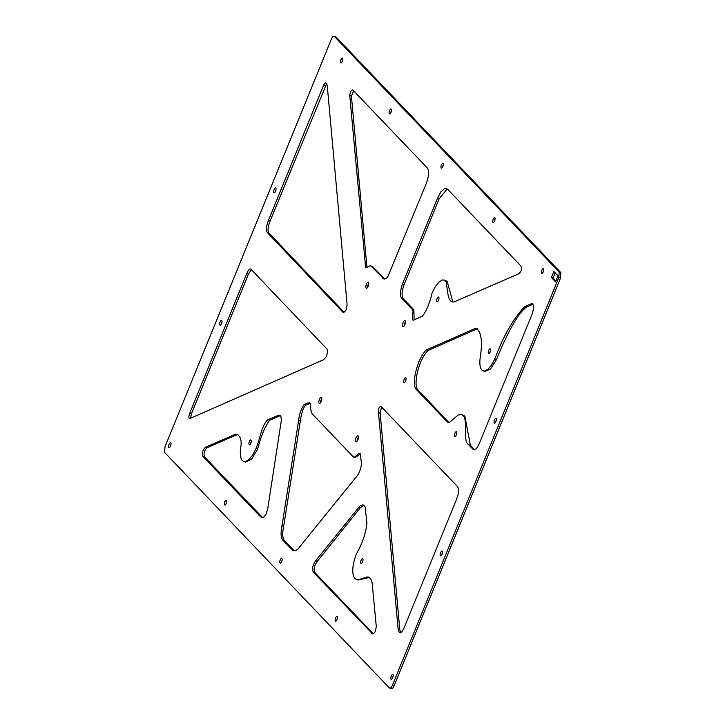 <?xml version="1.0" encoding="UTF-8"?>
<svg xmlns="http://www.w3.org/2000/svg" width="725" height="725" viewBox="0 0 725 725"><rect width="100%" height="100%" fill="white"/><g stroke="black" fill="none" stroke-linecap="round" stroke-linejoin="round"><path stroke-width="1.09" d="M551.372 277.494L553.846 271.431L558.023 275.808L555.549 281.871L551.372 277.494L553.048 278.038L555.178 272.817M555.894 281.019L553.048 278.038M202.937 456.451L259.931 516.182L261.707 517.378L263.746 517.152L265.885 514.569L267.697 508.977L281.4 420.038L280.856 416.268L279.053 415.035L268.032 419.666C262.033 424.053 259.958 439.187 255.979 448.503L252.663 455.064L248.947 459.668L245.403 461.644L242.54 460.837C240.165 458.318 239.685 453.071 241.108 445.105L241.153 441.407L240.147 437.637L238.163 434.946L235.861 434.112L205.583 447.162C202.592 450.08 201.713 453.179 202.937 456.451L204.613 456.986L262.541 517.505M233.894 434.701L235.571 435.236L207.259 447.697C204.305 450.207 203.426 453.306 204.613 456.986M237.746 434.656L235.571 435.236M268.032 419.666L269.709 420.21C265.069 426.3 261.045 435.915 257.656 449.038L251.457 459.387L245.44 462.088L243.763 461.553M280.43 415.606L269.709 420.21M352.93 90C351.353 89.963 350.293 91.83 349.749 95.609L365.608 267.19L366.66 267.543L369.351 266.03L370.919 266.002L383.906 278.989L386.044 278.627L387.812 276.723L425.783 184.703C429.291 175.704 429.553 169.868 426.572 167.185L352.703 89.864M382.338 277.965L384.73 279.098M370.919 266.002L372.596 266.537L384.014 278.5M365.146 265.477L366.823 266.021L367.104 267.362M370.629 265.858L372.596 266.537M349.749 95.609L351.417 96.144L366.823 266.021M268.458 220.391C266.057 226.572 265.785 230.731 267.634 232.879L342.988 312.321C345.535 311.986 346.885 309.231 347.058 304.047L327.22 85.351L326.486 83.157L325.271 82.768L323.74 84.934L268.458 220.391L270.135 220.935C267.643 227.423 267.362 231.583 269.31 233.414L344.085 312.239M267.634 232.879L269.31 233.414M326.685 83.475L270.135 220.935M304.056 404.659C301.056 408.927 299.244 414.22 298.609 420.536L281.989 525.77C280.548 532.875 280.838 537.696 282.859 540.216L292.855 550.42L295.428 550.647L297.857 549.169L355.15 478.246C358.63 474.793 360.76 469.963 361.539 463.746L360.207 453.587L358.984 453.424L355.023 456.795L353.428 457.031L312.149 413.767C310.925 411.392 310.327 407.976 310.345 403.508L309.43 402.819L307.472 403.055L304.056 404.659L305.733 405.193C303.467 407.078 301.654 412.371 300.286 421.071L283.665 526.314C282.215 533.618 282.496 538.43 284.535 540.75L294.296 550.819M298.609 420.536L300.286 421.071M310.218 403.327L305.733 405.193M360.47 454.067L355.105 457.575M291.613 549.387L293.281 549.922M281.989 525.77L283.665 526.314M251.539 269.528L248.421 274.141L191.445 413.757L190.612 418.243M251.439 269.419C250.071 268.078 248.503 269.464 246.745 273.597L189.769 413.214C188.473 416.866 188.618 418.606 190.186 418.434L323.169 359.881C326.44 357.57 327.791 354.045 327.202 349.296L250.714 268.957M189.542 418.506L190.186 418.434M389.434 688.016L164.602 452.391L164.974 446.836L331.325 39.213A4.567 1.722 107.8 0 1 334.044 36.25A4.567 1.722 107.8 0 1 334.343 36.44L559.174 272.074L558.803 277.621L392.452 685.243C391.346 687.69 390.34 688.614 389.434 688.016L391.409 688.75M334.044 36.25L335.72 36.785A4.567 1.722 107.8 0 1 336.019 36.984L560.851 272.609L560.47 278.164L394.128 685.778C393.013 688.233 392.007 689.158 391.101 688.56M444.117 279.977L446.156 282.088L448.113 295.175L449.382 299.307L451.004 301.382L453.741 302.062L518.647 273.814C521.003 272.02 521.928 269.609 521.411 266.573L448.195 189.841L446.319 188.582L444.715 188.527L440.918 191.753L437.402 198.414L402.457 284.046C399.847 291.74 399.819 296.706 402.375 298.963L412.208 309.267C414.492 310.2 410.894 319.435 413.159 320.26L422.494 316.145C426.572 310.699 429.744 303.041 432.018 293.172L435.362 286.547L439.087 281.898L442.64 279.886L445.793 280.512L447.135 281.382L452.917 302.08M412.208 309.267L413.884 309.811L414.111 319.834M402.457 284.046L404.133 284.59C401.442 292.03 401.405 296.996 404.042 299.498L413.884 309.811M437.402 198.414L439.078 198.958L404.133 284.59M447.153 188.98L439.078 198.958M416.123 389.271L448.032 422.711L449.908 422.068L458.173 415.017L461.571 414.528L463.166 415.579C468.214 420.31 462.55 442.096 468.731 444.788L472.945 449.237A9.769 3.67 -72.2 0 0 473.588 449.663A9.769 3.67 -72.2 0 0 479.406 443.319A9.769 3.67 -72.2 0 0 479.633 442.748L532.476 313.263L533.863 307.318L532.793 303.911L531.162 303.811L524.8 306.612C513.463 318.266 503.413 335.82 494.649 359.283L491.387 365.264L487.843 369.378L484.517 371.073L481.862 370.085C479.923 367.829 479.388 363.542 480.249 357.217C482.741 341.339 481.309 331.642 475.953 328.117L426.517 349.885C418.135 356.727 410.93 383.398 416.123 389.271L417.799 389.814L449.101 422.621M426.517 349.885L428.194 350.42C418.524 359.219 413.042 385.084 417.799 389.814M477.485 328.715L428.194 350.42M476.606 328.262L477.141 328.498M494.649 359.283L496.326 359.827L490.453 369.043L484.88 371.49L483.203 370.955M524.8 306.612L526.477 307.155C513.4 316.1 496.833 358.866 496.326 359.827M531.162 303.811L532.839 304.346L526.477 307.155M468.731 444.788L470.407 445.322L474.503 449.663M461.571 414.528L464.843 416.114L470.407 445.322M378.495 412.652L398.125 629.073L399.33 632.59L400.544 632.889L402.076 631.656L403.97 628.14L455.889 500.921C459.007 493.498 459.387 488.568 457.04 486.103L380.833 406.245C378.939 407.06 378.16 409.199 378.495 412.652L380.172 413.196L399.801 629.608L400.735 632.816M381.549 406.997L380.172 413.196M313.572 572.397L372.469 633.777L373.556 633.605L375.206 631.611L376.32 626.753L372.079 582.519L370.729 578.813L368.463 577.073L366.542 577.109L359.002 579.574L356.356 579.438L354.752 578.432C351.625 573.611 352.178 565.391 356.41 553.764C362.301 543.768 365.799 533.537 366.923 523.069L365.11 506.847L362.989 504.763L359.854 506.095L315.611 560.806C312.357 565.699 311.678 569.56 313.572 572.397L315.239 572.931L373.266 633.741M315.611 560.806L317.278 561.34C313.934 566.107 313.254 569.977 315.239 572.931M358.721 507.138L360.397 507.672L317.278 561.34M364.077 505.298L360.397 507.672M369.514 577.517L358.023 579.973L356.356 579.438M391.273 676.09A2.528 0.952 -72.2 0 0 391.228 679.271A2.528 0.952 -72.2 0 0 392.742 677.621A2.528 0.952 -72.2 0 0 392.778 674.44A2.528 0.952 -72.2 0 0 391.273 676.09M393.14 676.207A2.528 0.952 -72.2 0 0 392.95 676.624A2.528 0.952 -72.2 0 0 392.551 678.047M335.603 618.026A2.528 0.952 -72.2 0 0 335.557 621.207A2.528 0.952 -72.2 0 0 337.062 619.567A2.528 0.952 -72.2 0 0 337.107 616.386A2.528 0.952 -72.2 0 0 335.603 618.026M337.469 618.144A2.528 0.952 -72.2 0 0 337.279 618.57A2.528 0.952 -72.2 0 0 336.871 619.993M454.883 433.314A2.528 0.952 -72.2 0 0 454.838 436.495A2.528 0.952 -72.2 0 0 456.342 434.855A2.528 0.952 -72.2 0 0 456.388 431.674A2.528 0.952 -72.2 0 0 454.883 433.314M456.75 433.432A2.528 0.952 -72.2 0 0 456.551 433.858A2.528 0.952 -72.2 0 0 456.152 435.272M494.486 419.993A2.528 0.952 -72.2 0 0 494.441 423.173A2.528 0.952 -72.2 0 0 495.954 421.524A2.528 0.952 -72.2 0 0 495.991 418.343A2.528 0.952 -72.2 0 0 494.486 419.993M496.353 420.101A2.528 0.952 -72.2 0 0 496.163 420.527A2.528 0.952 -72.2 0 0 495.764 421.95M440.573 552.704A2.528 0.952 -72.2 0 0 440.528 555.885A2.528 0.952 -72.2 0 0 442.042 554.244A2.528 0.952 -72.2 0 0 442.078 551.063A2.528 0.952 -72.2 0 0 440.573 552.704M442.44 552.822A2.528 0.952 -72.2 0 0 442.25 553.248A2.528 0.952 -72.2 0 0 441.851 554.67M488.695 350.447A2.528 0.952 -72.2 0 0 488.65 353.619A2.528 0.952 -72.2 0 0 490.163 351.978A2.528 0.952 -72.2 0 0 490.2 348.798A2.528 0.952 -72.2 0 0 488.695 350.447M490.562 350.556A2.528 0.952 -72.2 0 0 490.372 350.982A2.528 0.952 -72.2 0 0 489.973 352.404M493.19 219.285A2.528 0.952 -72.2 0 0 493.145 222.466A2.528 0.952 -72.2 0 0 494.658 220.826A2.528 0.952 -72.2 0 0 494.695 217.645A2.528 0.952 -72.2 0 0 493.19 219.285M495.057 219.403A2.528 0.952 -72.2 0 0 494.867 219.829A2.528 0.952 -72.2 0 0 494.459 221.252M541.82 270.253A2.528 0.952 -72.2 0 0 541.774 273.434A2.528 0.952 -72.2 0 0 543.279 271.784A2.528 0.952 -72.2 0 0 543.324 268.612A2.528 0.952 -72.2 0 0 541.82 270.253M543.687 270.371A2.528 0.952 -72.2 0 0 543.487 270.788A2.528 0.952 -72.2 0 0 543.088 272.21M220.065 322.009A2.528 0.952 -72.2 0 0 220.019 325.19A2.528 0.952 -72.2 0 0 221.533 323.54A2.528 0.952 -72.2 0 0 221.569 320.368A2.528 0.952 -72.2 0 0 220.065 322.009M221.932 322.127A2.528 0.952 -72.2 0 0 221.741 322.543A2.528 0.952 -72.2 0 0 221.343 323.966M274.123 189.542A2.528 0.952 -72.2 0 0 274.077 192.723A2.528 0.952 -72.2 0 0 275.591 191.074A2.528 0.952 -72.2 0 0 275.627 187.902A2.528 0.952 -72.2 0 0 274.123 189.542M275.989 189.66A2.528 0.952 -72.2 0 0 275.799 190.077A2.528 0.952 -72.2 0 0 275.4 191.5M340.913 59.731A2.528 0.952 -72.2 0 0 340.868 62.912A2.528 0.952 -72.2 0 0 342.381 61.262A2.528 0.952 -72.2 0 0 342.417 58.091A2.528 0.952 -72.2 0 0 340.913 59.731M342.78 59.849A2.528 0.952 -72.2 0 0 342.59 60.266A2.528 0.952 -72.2 0 0 342.191 61.688M389.524 110.644A2.528 0.952 -72.2 0 0 389.488 113.825A2.528 0.952 -72.2 0 0 390.993 112.185A2.528 0.952 -72.2 0 0 391.038 109.004A2.528 0.952 -72.2 0 0 389.524 110.644M391.391 110.762A2.528 0.952 -72.2 0 0 391.201 111.188A2.528 0.952 -72.2 0 0 390.802 112.611M169.079 444.334A2.528 0.952 -72.2 0 0 169.043 447.515A2.528 0.952 -72.2 0 0 170.547 445.875A2.528 0.952 -72.2 0 0 170.593 442.694A2.528 0.952 -72.2 0 0 169.079 444.334M170.946 444.452A2.528 0.952 -72.2 0 0 170.756 444.869A2.528 0.952 -72.2 0 0 170.357 446.292M224.777 501.881A2.528 0.952 -72.2 0 0 224.732 505.062A2.528 0.952 -72.2 0 0 226.245 503.422A2.528 0.952 -72.2 0 0 226.282 500.241A2.528 0.952 -72.2 0 0 224.777 501.881M226.644 501.999A2.528 0.952 -72.2 0 0 226.454 502.416A2.528 0.952 -72.2 0 0 226.055 503.839M249.373 441.597A2.528 0.952 -72.2 0 0 249.337 444.778A2.528 0.952 -72.2 0 0 250.841 443.138A2.528 0.952 -72.2 0 0 250.886 439.957A2.528 0.952 -72.2 0 0 249.373 441.597M251.24 441.715A2.528 0.952 -72.2 0 0 251.049 442.141A2.528 0.952 -72.2 0 0 250.651 443.564M280.212 559.981A2.528 0.952 -72.2 0 0 280.176 563.162A2.528 0.952 -72.2 0 0 281.681 561.522A2.528 0.952 -72.2 0 0 281.726 558.341A2.528 0.952 -72.2 0 0 280.212 559.981M282.079 560.099A2.528 0.952 -72.2 0 0 281.889 560.525A2.528 0.952 -72.2 0 0 281.49 561.947M319.399 399.448A3.163 1.187 -72.2 0 0 319.344 403.426A3.163 1.187 -72.2 0 0 321.229 401.369A3.163 1.187 -72.2 0 0 321.275 397.391A3.163 1.187 -72.2 0 0 319.399 399.448M321.8 398.65A3.163 1.187 -72.2 0 0 321.066 399.983A3.163 1.187 -72.2 0 0 320.495 402.71M366.406 284.263A3.163 1.187 -72.2 0 0 366.352 288.233A3.163 1.187 -72.2 0 0 368.237 286.185A3.163 1.187 -72.2 0 0 368.282 282.206A3.163 1.187 -72.2 0 0 366.406 284.263M368.808 283.457A3.163 1.187 -72.2 0 0 368.073 284.798A3.163 1.187 -72.2 0 0 367.502 287.517M403.055 322.679A3.163 1.187 -72.2 0 0 403.009 326.649A3.163 1.187 -72.2 0 0 404.885 324.601A3.163 1.187 -72.2 0 0 404.94 320.622A3.163 1.187 -72.2 0 0 403.055 322.679M405.465 321.873A3.163 1.187 -72.2 0 0 404.731 323.214A3.163 1.187 -72.2 0 0 404.16 325.933M404.16 379.338A2.528 0.952 -72.2 0 0 404.124 382.519A2.528 0.952 -72.2 0 0 405.628 380.879A2.528 0.952 -72.2 0 0 405.674 377.698A2.528 0.952 -72.2 0 0 404.16 379.338M406.027 379.456A2.528 0.952 -72.2 0 0 405.837 379.882A2.528 0.952 -72.2 0 0 405.438 381.296M356.048 437.864A3.163 1.187 -72.2 0 0 356.002 441.842A3.163 1.187 -72.2 0 0 357.878 439.785A3.163 1.187 -72.2 0 0 357.933 435.807A3.163 1.187 -72.2 0 0 356.048 437.864M358.458 437.066A3.163 1.187 -72.2 0 0 357.724 438.398A3.163 1.187 -72.2 0 0 357.153 441.126M437.075 298.709A2.528 0.952 -72.2 0 0 437.03 301.881A2.528 0.952 -72.2 0 0 438.534 300.241A2.528 0.952 -72.2 0 0 438.58 297.06A2.528 0.952 -72.2 0 0 437.075 298.709M438.942 298.818A2.528 0.952 -72.2 0 0 438.743 299.244A2.528 0.952 -72.2 0 0 438.344 300.667M353.555 90.661L351.417 96.144M441.389 165.001A2.528 0.952 -72.2 0 0 441.344 168.173A2.528 0.952 -72.2 0 0 442.848 166.532A2.528 0.952 -72.2 0 0 442.893 163.352A2.528 0.952 -72.2 0 0 441.389 165.001M443.256 165.11A2.528 0.952 -72.2 0 0 443.066 165.536A2.528 0.952 -72.2 0 0 442.658 166.958M361.095 560.253A2.528 0.952 -72.2 0 0 361.05 563.434A2.528 0.952 -72.2 0 0 362.554 561.784A2.528 0.952 -72.2 0 0 362.6 558.612A2.528 0.952 -72.2 0 0 361.095 560.253M362.953 560.371A2.528 0.952 -72.2 0 0 362.763 560.787A2.528 0.952 -72.2 0 0 362.364 562.21M259.931 516.182L261.607 516.717M205.583 447.162L207.259 447.697M255.979 448.503L257.656 449.038M277.883 415.334L279.56 415.869M323.74 84.934L325.416 85.468M282.859 540.216L284.535 540.75M246.745 273.597L248.421 274.141M189.769 413.214L191.445 413.757M392.452 685.243L394.128 685.778M558.803 277.621L560.47 278.164M559.174 272.074L560.851 272.609M334.343 36.44L336.019 36.984M445.458 280.847L447.135 281.382M402.375 298.963L404.042 299.498M472.945 449.237L474.358 449.699M463.166 415.579L464.843 416.114M398.125 629.073L399.801 629.608M371.599 633.215L373.248 633.741M367.348 576.973L369.025 577.508M355.313 457.665L353.646 457.131"/></g></svg>
